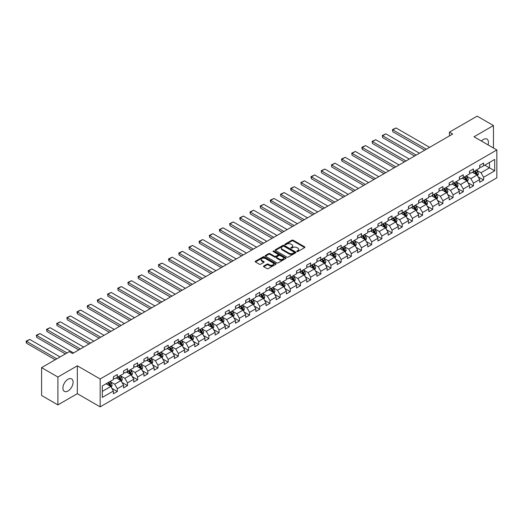 <?xml version="1.0" encoding="UTF-8"?>
<svg xmlns="http://www.w3.org/2000/svg" width="523" height="523" viewBox="0 0 523 523"><rect width="100%" height="100%" fill="white"/><g stroke="black" fill="none" stroke-linecap="round" stroke-linejoin="round"><path stroke-width="0.78" d="M296.959 251.53A0.634 0.366 0 0 0 297.855 251.53L304.654 247.601A0.902 0.523 0 0 0 304.922 247.235A0.902 0.523 0 0 0 304.654 246.863L293.135 240.214A0.902 0.523 0 0 0 291.854 240.214L285.048 244.136A0.634 0.366 0 0 0 285.944 244.659L286.826 244.149A2.896 1.674 0 0 1 290.925 244.149L291.886 244.705A2.896 1.674 0 0 1 292.73 245.888A2.896 1.674 0 0 1 291.886 247.072L291.004 247.575A0.634 0.366 0 0 0 291.899 248.092L292.782 247.588A2.896 1.674 0 0 1 296.874 247.588L297.835 248.137A2.896 1.674 0 0 1 298.685 249.321A2.896 1.674 0 0 1 297.835 250.504L296.959 251.014A0.634 0.366 0 0 0 296.959 251.53L296.959 251.014M68.003 391.001A7.198 4.151 120 0 0 72.704 384.66A7.198 4.151 120 0 0 71.599 378.894A7.198 4.151 120 0 0 68.003 379.253A7.198 4.151 120 0 0 63.303 385.595A7.198 4.151 120 0 0 64.407 391.354A7.198 4.151 120 0 0 68.003 391.001M488.044 144.878A7.198 4.151 120 0 0 486.946 139.098A7.198 4.151 120 0 0 483.35 139.458A7.198 4.151 120 0 0 481.389 141.033M263.749 266.011A0.902 0.523 0 0 0 263.481 266.384A0.902 0.523 0 0 0 263.749 266.75L266.978 268.619A0.902 0.523 0 0 0 268.26 268.619L275.817 264.259A0.902 0.523 0 0 0 276.079 263.886A0.902 0.523 0 0 0 275.817 263.514L264.292 256.865A0.902 0.523 0 0 0 263.01 256.865L255.453 261.225A0.902 0.523 0 0 0 255.191 261.592A0.902 0.523 0 0 0 255.453 261.964L259.362 264.22A0.902 0.523 0 0 0 260.644 264.22L263.873 262.35A0.902 0.523 0 0 0 264.141 261.984A0.902 0.523 0 0 0 263.873 261.611L261.938 260.493A2.419 1.399 0 0 1 261.225 259.506A2.419 1.399 0 0 1 262.723 258.212A2.419 1.399 0 0 1 265.364 258.519L272.947 262.899A2.419 1.399 0 0 1 273.66 263.886A2.419 1.399 0 0 1 272.163 265.181A2.419 1.399 0 0 1 269.522 264.873L268.26 264.148A0.902 0.523 0 0 0 266.978 264.148L263.749 266.011L263.749 266.75L266.978 264.899L266.978 264.148M77.332 365.806L57.896 377.031L41.592 367.617L41.592 395.48L57.896 404.894L77.332 393.675L100.161 406.855L100.161 378.985L77.332 365.806L77.332 393.675M493.457 148.002L493.457 125.559L474.021 136.784L496.85 149.964L100.161 378.985M493.457 125.559L477.153 116.145L449.434 132.149L449.434 135.915M41.592 367.617L69.311 351.613L72.573 353.496L452.696 134.032L449.434 132.149M286.892 257.12A0.902 0.523 0 0 0 288.173 257.12L295.724 252.759A0.902 0.523 0 0 0 295.992 252.393A0.902 0.523 0 0 0 295.724 252.021L284.198 245.365A0.902 0.523 0 0 0 282.923 245.365L275.366 249.733A0.902 0.523 0 0 0 275.098 250.099A0.902 0.523 0 0 0 275.366 250.471L286.892 257.12M273.411 251.668A0.634 0.366 0 0 1 274.052 251.759L274.052 251.007L285.767 257.767A0.902 0.523 0 0 1 286.035 258.14A0.902 0.523 0 0 1 285.767 258.506L278.216 262.873A0.902 0.523 0 0 1 276.935 262.873L265.409 256.218L265.409 255.479A0.902 0.523 0 0 0 265.148 255.845A0.902 0.523 0 0 0 265.409 256.218M265.409 255.479L268.645 253.609A0.902 0.523 0 0 1 269.927 253.609L274.601 256.309A0.902 0.523 0 0 0 275.876 256.309L278.02 255.074A0.902 0.523 0 0 0 278.288 254.701A0.902 0.523 0 0 0 278.02 254.335L273.156 251.524A0.634 0.366 0 0 1 274.052 251.007M100.161 406.855L496.85 177.827L496.85 149.964M111.87 388.347L117.315 391.492L117.315 388.739L123.572 385.124L123.572 387.876L127.488 385.614L127.488 382.869L133.751 379.253L133.751 381.999L137.66 379.744L137.66 376.991L143.923 373.376L143.923 376.129L147.839 373.867L147.839 371.121L154.102 367.506L154.102 370.251L158.011 367.996L158.011 365.244L164.274 361.628L164.274 364.381L168.19 362.119L168.19 359.366L174.447 355.758L174.447 358.503L178.363 356.241L178.363 353.496L184.626 349.88L184.626 352.626L188.535 350.371L188.535 347.618L194.798 344.003L194.798 346.756L198.714 344.494L198.714 341.748L204.977 338.133L204.977 340.878L208.886 338.623L208.886 335.871L215.149 332.255L215.149 335.008L219.065 332.746L219.065 330L225.321 326.385L225.321 329.13L229.237 326.875L229.237 324.123L235.5 320.507L235.5 323.26L239.41 320.998L239.41 318.246L245.673 314.63L245.673 317.383L249.589 315.121L249.589 312.375L255.852 308.76L255.852 311.505L259.761 309.25L259.761 306.498L266.024 302.882L266.024 305.635L269.94 303.373L269.94 300.627L276.196 297.012L276.196 299.757L280.112 297.502L280.112 294.75L286.375 291.134L286.375 293.887L290.285 291.625L290.285 288.879L296.548 285.264L296.548 288.01L300.464 285.754L300.464 283.002L306.72 279.387L306.72 282.139L310.636 279.877L310.636 277.125L316.899 273.509L316.899 276.262L320.808 274L320.808 271.254L327.071 267.639L327.071 270.384L330.987 268.129L330.987 265.377L337.25 261.762L337.25 264.514L341.159 262.252L341.159 259.506L347.422 255.891L347.422 258.637L351.338 256.381L351.338 253.629L357.595 250.014L357.595 252.766L361.511 250.504L361.511 247.758L367.774 244.143L367.774 246.889L371.683 244.627L371.683 241.881L377.946 238.266L377.946 241.018L381.862 238.756L381.862 236.004L388.125 232.389L388.125 235.141L392.034 232.879L392.034 230.133L398.297 226.518L398.297 229.264L402.213 227.008L402.213 224.256L408.47 220.641L408.47 223.393L412.385 221.131L412.385 218.385L418.648 214.77L418.648 217.516L422.558 215.26L422.558 212.508L428.821 208.893L428.821 211.645L432.737 209.383L432.737 206.637L439 203.022L439 205.768L442.909 203.506L442.909 200.76L449.172 197.145L449.172 199.897L453.088 197.635L453.088 194.883L459.344 191.268L459.344 194.02L463.26 191.758L463.26 189.012L469.523 185.397L469.523 188.143L473.433 185.887L473.433 183.135L479.696 179.52L479.696 182.272L483.612 180.01L483.612 177.264L494.699 170.858L494.699 159.41L489.482 162.424L489.482 167.85L494.699 170.858M117.315 391.492L113.399 393.747L113.399 391.001L102.312 397.402L102.312 385.954L113.399 379.554L113.399 376.802L117.315 374.546L117.315 377.292L123.572 373.677L123.572 370.931L127.488 368.669L127.488 371.422L133.751 367.806L133.751 365.054L137.66 362.799L137.66 365.544L143.923 361.929L143.923 359.183L147.839 356.921L147.839 359.674L154.102 356.058L154.102 353.306L158.011 351.044L158.011 353.796L164.274 350.181L164.274 347.429L168.19 345.173L168.19 347.919L174.447 344.304L174.447 341.558L178.363 339.296L178.363 342.049L184.626 338.433L184.626 335.681L188.535 333.426L188.535 336.171L194.798 332.556L194.798 329.81L198.714 327.548L198.714 330.301L204.977 326.685L204.977 323.933L208.886 321.678L208.886 324.423L215.149 320.808L215.149 318.062L219.065 315.8L219.065 318.553L225.321 314.938L225.321 312.185L229.237 309.923L229.237 312.676L235.5 309.06L235.5 306.308L239.41 304.053L239.41 306.798L245.673 303.183L245.673 300.437L249.589 298.175L249.589 300.928L255.852 297.312L255.852 294.56L259.761 292.305L259.761 295.05L266.024 291.435L266.024 288.689L269.94 286.427L269.94 289.18L276.196 285.565L276.196 282.812L280.112 280.557L280.112 283.303L286.375 279.687L286.375 276.942L290.285 274.68L290.285 277.432L296.548 273.817L296.548 271.064L300.464 268.802L300.464 271.555L306.72 267.939L306.72 265.187L310.636 262.932L310.636 265.677L316.899 262.062L316.899 259.316L320.808 257.055L320.808 259.807L327.071 256.192L327.071 253.439L330.987 251.184L330.987 253.93L337.25 250.314L337.25 247.569L341.159 245.307L341.159 248.059L347.422 244.444L347.422 241.691L351.338 239.436L351.338 242.182L357.595 238.566L357.595 235.821L361.511 233.559L361.511 236.304L367.774 232.696L367.774 229.943L371.683 227.682L371.683 230.434L377.946 226.819L377.946 224.066L381.862 221.811L381.862 224.557L388.125 220.941L388.125 218.196L392.034 215.934L392.034 218.686L398.297 215.071L398.297 212.318L402.213 210.063L402.213 212.809L408.47 209.193L408.47 206.448L412.385 204.186L412.385 206.938L418.648 203.323L418.648 200.571L422.558 198.315L422.558 201.061L428.821 197.446L428.821 194.7L432.737 192.438L432.737 195.184L439 191.575L439 188.823L442.909 186.561L442.909 189.313L449.172 185.698L449.172 182.945L453.088 180.69L453.088 183.436L459.344 179.82L459.344 177.075L463.26 174.813L463.26 177.565L469.523 173.95L469.523 171.198L473.433 168.942L473.433 171.688L479.696 168.073L479.696 165.327L483.612 163.065L483.612 165.817L494.699 159.41M116.269 377.894L120.963 380.607L114.707 384.222L110.007 381.509M113.399 378.044L114.707 378.802L117.315 377.292M114.707 384.222L117.315 388.739M120.963 380.607L123.572 385.124M126.442 372.023L131.142 374.736L124.879 378.351L120.185 375.638M123.572 372.173L124.879 372.925L127.488 371.422M124.879 378.351L127.488 382.869M131.142 374.736L133.751 379.253M136.621 366.146L141.315 368.859L135.052 372.474L130.358 369.761M133.751 366.296L135.052 367.054L137.66 365.544M135.052 372.474L137.66 376.991M141.315 368.859L143.923 373.376M146.793 360.275L151.493 362.982L145.231 366.597L140.53 363.89M143.923 360.425L145.231 361.177L147.839 359.674M145.231 366.597L147.839 371.121M151.493 362.982L154.102 367.506M156.972 354.398L161.666 357.111L155.403 360.726L150.709 358.013M154.102 354.548L155.403 355.3L158.011 353.796M155.403 360.726L158.011 365.244M161.666 357.111L164.274 361.628M167.144 348.527L171.838 351.234L165.582 354.849L160.881 352.142M164.274 348.678L165.582 349.429L168.19 347.919M165.582 354.849L168.19 359.366M171.838 351.234L174.447 355.758M177.317 342.65L182.017 345.363L175.754 348.978L171.06 346.265M174.447 342.8L175.754 343.552L178.363 342.049M175.754 348.978L178.363 353.496M182.017 345.363L184.626 349.88M187.496 336.773L192.189 339.486L185.927 343.101L181.233 340.388M184.626 336.923L185.927 337.681L188.535 336.171M185.927 343.101L188.535 347.618M192.189 339.486L194.798 344.003M197.668 330.902L202.362 333.615L196.105 337.23L191.405 334.517M194.798 331.052L196.105 331.804L198.714 330.301M196.105 337.23L198.714 341.748M202.362 333.615L204.977 338.133M207.847 325.025L212.541 327.738L206.278 331.353L201.584 328.64M204.977 325.175L206.278 325.934L208.886 324.423M206.278 331.353L208.886 335.871M212.541 327.738L215.149 332.255M218.019 319.154L222.713 321.861L216.45 325.476L211.756 322.769M215.149 319.305L216.45 320.056L219.065 318.553M216.45 325.476L219.065 330M222.713 321.861L225.321 326.385M228.191 313.277L232.892 315.99L226.629 319.605L221.935 316.892M225.321 313.427L226.629 314.179L229.237 312.676M226.629 319.605L229.237 324.123M232.892 315.99L235.5 320.507M238.37 307.406L243.064 310.113L236.801 313.728L232.107 311.022M235.5 307.557L236.801 308.309L239.41 306.798M236.801 313.728L239.41 318.246M243.064 310.113L245.673 314.63M248.543 301.529L253.237 304.242L246.98 307.857L242.28 305.144M245.673 301.679L246.98 302.431L249.589 300.928M246.98 307.857L249.589 312.375M253.237 304.242L255.852 308.76M258.715 295.652L263.415 298.365L257.153 301.98L252.459 299.267M255.852 295.802L257.153 296.561L259.761 295.05M257.153 301.98L259.761 306.498M263.415 298.365L266.024 302.882M268.894 289.781L273.588 292.494L267.325 296.11L262.631 293.396M266.024 289.932L267.325 290.683L269.94 289.18M267.325 296.11L269.94 300.627M273.588 292.494L276.196 297.012M279.066 283.904L283.767 286.617L277.504 290.232L272.803 287.519M276.196 284.054L277.504 284.806L280.112 283.303M277.504 290.232L280.112 294.75M283.767 286.617L286.375 291.134M289.245 278.033L293.939 280.74L287.676 284.355L282.982 281.649M286.375 278.184L287.676 278.936L290.285 277.432M287.676 284.355L290.285 288.879M293.939 280.74L296.548 285.264M299.418 272.156L304.111 274.869L297.855 278.484L293.155 275.771M296.548 272.306L297.855 273.058L300.464 271.555M297.855 278.484L300.464 283.002M304.111 274.869L306.72 279.387M309.59 266.285L314.29 268.992L308.027 272.607L303.333 269.894M306.72 266.436L308.027 267.188L310.636 265.677M308.027 272.607L310.636 277.125M314.29 268.992L316.899 273.509M319.769 260.408L324.463 263.121L318.2 266.737L313.506 264.023M316.899 260.559L318.2 261.31L320.808 259.807M318.2 266.737L320.808 271.254M324.463 263.121L327.071 267.639M329.941 254.531L334.642 257.244L328.379 260.859L323.678 258.146M327.071 254.681L328.379 255.44L330.987 253.93M328.379 260.859L330.987 265.377M334.642 257.244L337.25 261.762M340.12 248.66L344.814 251.373L338.551 254.989L333.857 252.276M337.25 248.811L338.551 249.563L341.159 248.059M338.551 254.989L341.159 259.506M344.814 251.373L347.422 255.891M350.292 242.783L354.986 245.496L348.73 249.111L344.029 246.398M347.422 242.934L348.73 243.685L351.338 242.182M348.73 249.111L351.338 253.629M354.986 245.496L357.595 250.014M360.465 236.912L365.165 239.619L358.902 243.234L354.208 240.528M357.595 237.063L358.902 237.815L361.511 236.304M358.902 243.234L361.511 247.758M365.165 239.619L367.774 244.143M370.644 231.035L375.337 233.748L369.075 237.364L364.381 234.65M367.774 231.186L369.075 231.937L371.683 230.434M369.075 237.364L371.683 241.881M375.337 233.748L377.946 238.266M380.816 225.165L385.516 227.871L379.253 231.486L374.553 228.773M377.946 225.315L379.253 226.067L381.862 224.557M379.253 231.486L381.862 236.004M385.516 227.871L388.125 232.389M390.995 219.287L395.689 222L389.426 225.616L384.732 222.903M388.125 219.438L389.426 220.19L392.034 218.686M389.426 225.616L392.034 230.133M395.689 222L398.297 226.518M401.167 213.41L405.861 216.123L399.605 219.738L394.904 217.025M398.297 213.561L399.605 214.319L402.213 212.809M399.605 219.738L402.213 224.256M405.861 216.123L408.47 220.641M411.34 207.539L416.04 210.253L409.777 213.861L405.083 211.155M408.47 207.69L409.777 208.442L412.385 206.938M409.777 213.861L412.385 218.385M416.04 210.253L418.648 214.77M421.518 201.662L426.212 204.375L419.949 207.991L415.255 205.278M418.648 201.813L419.949 202.564L422.558 201.061M419.949 207.991L422.558 212.508M426.212 204.375L428.821 208.893M431.691 195.792L436.385 198.498L430.128 202.113L425.428 199.407M428.821 195.942L430.128 196.694L432.737 195.184M430.128 202.113L432.737 206.637M436.385 198.498L439 203.022M441.863 189.914L446.564 192.627L440.301 196.243L435.607 193.53M439 190.065L440.301 190.817L442.909 189.313M440.301 196.243L442.909 200.76M446.564 192.627L449.172 197.145M452.042 184.037L456.736 186.75L450.473 190.365L445.779 187.652M449.172 184.194L450.473 184.946L453.088 183.436M450.473 190.365L453.088 194.883M456.736 186.75L459.344 191.268M462.214 178.166L466.915 180.88L460.652 184.495L455.951 181.782M459.344 178.317L460.652 179.069L463.26 177.565M460.652 184.495L463.26 189.012M466.915 180.88L469.523 185.397M472.393 172.289L477.087 175.002L470.824 178.618L466.13 175.905M469.523 172.44L470.824 173.198L473.433 171.688M470.824 178.618L473.433 183.135M477.087 175.002L479.696 179.52M484.782 165.137L489.482 167.85L481.003 172.74L476.303 170.034M479.696 166.569L481.003 167.321L483.612 165.817M481.003 172.74L483.612 177.264M57.896 377.031L57.896 404.894M102.312 391.381L110.791 386.484L106.097 383.771M110.791 386.484L113.399 391.001M478.166 176.866L483.612 180.01M467.987 182.743L473.433 185.887M457.815 188.613L463.26 191.758M447.636 194.491L453.088 197.635M437.463 200.368L442.909 203.506M427.291 206.239L432.737 209.383M417.112 212.116L422.558 215.26M406.94 217.986L412.385 221.131M396.767 223.864L402.213 227.008M386.589 229.734L392.034 232.879M376.416 235.612L381.862 238.756M366.237 241.489L371.683 244.627M356.065 247.359L361.511 250.504M345.893 253.237L351.338 256.381M335.714 259.107L341.159 262.252M325.541 264.984L330.987 268.129M315.362 270.855L320.808 274M305.19 276.732L310.636 279.877M295.018 282.61L300.464 285.754M284.839 288.48L290.285 291.625M274.667 294.357L280.112 297.502M264.488 300.228L269.94 303.373M254.315 306.105L259.761 309.25M244.143 311.976L249.589 315.121M233.964 317.853L239.41 320.998M223.792 323.73L229.237 326.875M213.613 329.601L219.065 332.746M203.44 335.478L208.886 338.623M193.268 341.349L198.714 344.494M183.089 347.226L188.535 350.371M172.917 353.097L178.363 356.241M162.745 358.974L168.19 362.119M152.566 364.851L158.011 367.996M142.393 370.722L147.839 373.867M132.214 376.599L137.66 379.744M122.042 382.47L127.488 385.614M297.208 251.622L297.835 251.262A2.896 1.674 0 0 0 298.685 250.079L298.685 249.321M292.73 245.888L292.73 246.64A2.896 1.674 0 0 1 291.886 247.824L291.259 248.183M304.654 246.863L304.654 247.601L293.135 240.966A0.902 0.523 0 0 0 291.854 240.966L285.303 244.744M295.724 252.021L295.724 252.759L284.198 246.124A0.902 0.523 0 0 0 282.923 246.124L275.379 250.478M294.122 252.648A0.634 0.366 0 0 0 294.122 252.132L284.009 246.294A0.634 0.366 0 0 0 283.113 246.294L282.185 246.83A2.896 1.674 0 0 0 281.335 248.013A2.896 1.674 0 0 0 282.185 249.196L289.101 253.184A2.896 1.674 0 0 0 293.194 253.184L294.122 252.648L294.122 253.4A0.634 0.366 0 0 0 294.312 253.145L294.312 252.393M281.335 248.013L281.335 248.765A2.896 1.674 0 0 0 282.185 249.948L282.185 249.196M294.122 253.4L293.194 253.936A2.896 1.674 0 0 1 289.101 253.936L282.185 249.948M265.423 256.224L268.645 254.361L268.645 253.609M278.288 254.701L278.288 255.453A0.902 0.523 0 0 1 278.02 255.825L275.876 257.061A0.902 0.523 0 0 1 274.601 257.061L269.927 254.361A0.902 0.523 0 0 0 268.645 254.361M274.052 251.759L285.761 258.512M279.445 259.107A2.419 1.399 0 0 0 282.087 259.415A2.419 1.399 0 0 0 283.584 258.12A2.419 1.399 0 0 0 282.871 257.133L280.197 255.59A0.902 0.523 0 0 0 278.922 255.59L276.778 256.826A0.902 0.523 0 0 0 276.51 257.198A0.902 0.523 0 0 0 276.778 257.564L279.445 259.107L279.445 259.859A2.419 1.399 0 0 0 282.087 260.166A2.419 1.399 0 0 0 283.584 258.872L283.584 258.12M276.51 257.198L276.51 257.95A0.902 0.523 0 0 0 276.778 258.316L276.778 257.564M279.445 259.859L276.778 258.316M273.66 263.886L273.66 264.638A2.419 1.399 0 0 1 272.163 265.932A2.419 1.399 0 0 1 269.522 265.625L268.26 264.899A0.902 0.523 0 0 0 266.978 264.899M261.225 259.506L261.225 260.258A2.419 1.399 0 0 0 261.938 261.245L261.938 260.493M263.86 262.356L261.938 261.245M275.804 264.265L264.292 257.617A0.902 0.523 0 0 0 263.01 257.617L255.466 261.971L255.453 261.225M477.604 175.898L478.382 173.943A2.445 1.412 -120 0 0 477.597 171.858L476.25 170.06M426.376 149.225L392.806 129.848L396.068 127.965L429.638 147.342M473.903 173.165L472.988 171.943M392.806 131.731L392.446 129.639L392.806 131.731L424.748 150.166M474.23 171.23L475.577 173.028A2.445 1.412 60 0 1 476.276 174.499L477.061 174.048A2.445 1.412 -120 0 0 476.361 172.577L475.015 170.779M474.4 171.132L475.891 173.126A1.242 0.719 60 0 1 476.12 173.505L477.061 174.048M392.446 129.639L396.068 127.965M467.425 181.769L468.203 179.814A2.445 1.412 -120 0 0 467.425 177.735L466.078 175.937M416.203 155.102L382.633 135.719L385.889 133.836L419.459 153.219M463.731 179.043L462.816 177.82M382.633 137.601L382.274 135.509L382.633 137.601L414.569 156.044M464.058 177.107L465.405 178.899A2.445 1.412 60 0 1 466.104 180.37L466.882 179.919A2.445 1.412 -120 0 0 466.183 178.448L464.836 176.65M464.228 177.003L465.718 178.997A1.242 0.719 60 0 1 465.947 179.376L466.882 179.919M382.274 135.509L385.889 133.836M457.252 187.646L458.03 185.691A2.445 1.412 -120 0 0 457.246 183.606L455.899 181.814M406.025 160.973L372.454 141.596L375.717 139.713L409.287 159.09M453.559 184.913L452.643 183.697M372.454 143.479L372.095 141.387L372.454 143.479L404.397 161.914M453.879 182.978L455.226 184.776A2.445 1.412 60 0 1 455.925 186.247L456.71 185.796A2.445 1.412 -120 0 0 456.01 184.325L454.664 182.527M454.049 182.88L455.546 184.874A1.242 0.719 60 0 1 455.768 185.253L456.71 185.796M372.095 141.387L375.717 139.713M447.08 193.517L447.851 191.562A2.445 1.412 -120 0 0 447.073 189.483L445.727 187.685M395.852 166.85L362.282 147.466L365.544 145.584L399.114 164.967M443.38 190.79L442.465 189.568M362.282 149.349L361.923 148.016L361.923 147.264L362.282 147.466L362.282 149.349L394.218 167.791M443.707 188.855L445.053 190.653A2.445 1.412 60 0 1 445.753 192.118L446.531 191.666A2.445 1.412 -120 0 0 445.831 190.195L444.491 188.404M443.877 188.757L445.367 190.751A1.242 0.719 60 0 1 445.596 191.124L446.531 191.666M361.923 147.264L365.544 145.584M436.901 199.394L437.679 197.439A2.445 1.412 -120 0 0 436.901 195.36L435.554 193.562M385.673 172.727L352.103 153.344L355.365 151.461L388.935 170.844M433.207 196.661L432.292 195.445M352.103 155.226L351.744 153.134L352.103 155.226L384.045 173.669M433.528 194.726L434.875 196.524A2.445 1.412 60 0 1 435.574 197.995L436.359 197.544A2.445 1.412 -120 0 0 435.659 196.073L434.312 194.275M433.698 194.628L435.195 196.622A1.242 0.719 60 0 1 435.424 197.001L436.359 197.544M351.744 153.134L355.365 151.461M426.729 205.264L427.507 203.31A2.445 1.412 -120 0 0 426.722 201.231L425.376 199.433M375.501 178.598L341.931 159.214L345.193 157.331L378.763 176.715M423.029 202.538L422.113 201.316M341.931 161.097L341.571 159.763L341.571 159.012L341.931 159.214L341.931 161.097L373.873 179.539M423.355 200.603L424.702 202.401A2.445 1.412 60 0 1 425.402 203.872L426.186 203.414A2.445 1.412 -120 0 0 425.487 201.95L424.14 200.152M423.525 200.505L425.022 202.499A1.242 0.719 60 0 1 425.245 202.878L426.186 203.414M341.571 159.012L345.193 157.331M416.55 211.142L417.328 209.187A2.445 1.412 -120 0 0 416.55 207.108L415.203 205.31M365.329 184.475L331.759 165.091L335.014 163.209L368.584 182.592M412.856 208.416L411.941 207.193M331.759 166.974L331.399 164.882L331.759 166.974L363.694 185.417M413.183 206.474L414.53 208.272A2.445 1.412 60 0 1 415.229 209.743L416.007 209.292A2.445 1.412 -120 0 0 415.308 207.821L413.961 206.023M413.353 206.376L414.844 208.37A1.242 0.719 60 0 1 415.072 208.749L416.007 209.292M331.399 164.882L335.014 163.209M406.378 217.019L407.156 215.064A2.445 1.412 -120 0 0 406.371 212.979L405.031 211.181M355.15 190.346L321.58 170.969L324.842 169.086L358.412 188.463M402.684 214.286L401.769 213.064M321.58 172.851L321.22 170.76L321.58 172.851L353.522 191.287M403.004 212.351L404.351 214.149A2.445 1.412 60 0 1 405.05 215.62L405.835 215.169A2.445 1.412 -120 0 0 405.135 213.698L403.789 211.9M403.174 212.253L404.671 214.247A1.242 0.719 60 0 1 404.894 214.626L405.835 215.169M321.22 170.76L324.842 169.086M396.205 222.89L396.977 220.935A2.445 1.412 -120 0 0 396.199 218.856L394.852 217.058M344.977 196.223L311.407 176.839L314.669 174.957L348.24 194.34M392.505 220.163L391.59 218.941M311.407 178.722L311.048 177.389L311.048 176.637L311.407 176.839L311.407 178.722L343.343 197.164M392.832 218.228L394.179 220.02A2.445 1.412 60 0 1 394.878 221.491L395.663 221.039A2.445 1.412 -120 0 0 394.963 219.568L393.616 217.771M393.002 218.124L394.492 220.118A1.242 0.719 60 0 1 394.721 220.497L395.663 221.039M311.048 176.637L314.669 174.957M386.026 228.767L386.804 226.812A2.445 1.412 -120 0 0 386.026 224.727L384.68 222.935M334.798 202.094L301.228 182.717L304.491 180.834L338.061 200.211M382.333 226.034L381.417 224.818M301.228 184.599L300.875 182.507L301.228 184.599L333.171 203.035M382.653 224.099L384 225.897A2.445 1.412 60 0 1 384.699 227.368L385.484 226.917A2.445 1.412 -120 0 0 384.784 225.446L383.437 223.648M382.829 224.001L384.32 225.995A1.242 0.719 60 0 1 384.549 226.374L385.484 226.917M300.875 182.507L304.491 180.834M375.854 234.637L376.632 232.683A2.445 1.412 -120 0 0 375.847 230.604L374.501 228.806M324.626 207.971L291.056 188.587L294.318 186.704L327.888 206.088M372.154 231.911L371.245 230.689M291.056 190.47L290.696 189.136L290.696 188.385L291.056 188.587L291.056 190.47L322.998 208.912M372.481 229.976L373.827 231.774A2.445 1.412 60 0 1 374.527 233.238L375.311 232.787A2.445 1.412 -120 0 0 374.612 231.316L373.265 229.525M372.651 229.878L374.148 231.872A1.242 0.719 60 0 1 374.37 232.245L375.311 232.787M290.696 188.385L294.318 186.704M365.682 240.515L366.453 238.56A2.445 1.412 -120 0 0 365.675 236.481L364.328 234.683M314.454 213.848L280.884 194.464L284.139 192.582L317.716 211.965M361.981 237.782L361.066 236.566M280.884 196.347L280.524 194.255L280.884 196.347L312.819 214.79M362.308 235.847L363.655 237.645A2.445 1.412 60 0 1 364.354 239.116L365.132 238.665A2.445 1.412 -120 0 0 364.433 237.194L363.086 235.396M362.478 235.749L363.969 237.743A1.242 0.719 60 0 1 364.198 238.122L365.132 238.665M280.524 194.255L284.139 192.582M355.503 246.385L356.281 244.437A2.445 1.412 -120 0 0 355.503 242.352L354.156 240.554M304.275 219.719L270.705 200.335L273.967 198.452L307.537 217.836M351.809 243.659L350.894 242.437M270.705 202.218L270.345 200.884L270.345 200.132L270.705 200.335L270.705 202.218L302.647 220.66M352.129 241.724L353.476 243.522A2.445 1.412 60 0 1 354.176 244.993L354.96 244.535A2.445 1.412 -120 0 0 354.261 243.071L352.914 241.273M352.299 241.626L353.796 243.62A1.242 0.719 60 0 1 354.019 243.999L354.96 244.535M270.345 200.132L273.967 198.452M345.33 252.263L346.102 250.308A2.445 1.412 -120 0 0 345.324 248.229L343.977 246.431M294.103 225.596L260.532 206.212L263.795 204.33L297.365 223.713M341.63 249.536L340.715 248.314M260.532 208.095L260.173 206.003L260.532 208.095L292.468 226.537M341.957 247.595L343.304 249.393A2.445 1.412 60 0 1 344.003 250.863L344.788 250.412A2.445 1.412 -120 0 0 344.088 248.941L342.742 247.144M342.127 247.497L343.618 249.491A1.242 0.719 60 0 1 343.846 249.87L344.788 250.412M260.173 206.003L263.795 204.33M335.151 258.14L335.929 256.185A2.445 1.412 -120 0 0 335.151 254.1L333.805 252.302M283.93 231.467L250.354 212.09L253.616 210.207L287.186 229.584M331.458 255.407L330.543 254.185M250.354 213.972L250.001 211.88L250.354 213.972L282.296 232.408M331.785 253.472L333.125 255.27A2.445 1.412 60 0 1 333.824 256.741L334.609 256.29A2.445 1.412 -120 0 0 333.909 254.819L332.563 253.021M331.955 253.374L333.445 255.368A1.242 0.719 60 0 1 333.674 255.747L334.609 256.29M250.001 211.88L253.616 210.207M324.979 264.01L325.757 262.056A2.445 1.412 -120 0 0 324.973 259.977L323.626 258.179M273.751 237.344L240.181 217.96L243.443 216.077L277.013 235.461M321.279 261.284L320.37 260.062M240.181 219.843L239.822 218.509L239.822 217.758L240.181 217.96L240.181 219.843L272.123 238.285M321.606 259.349L322.953 261.14A2.445 1.412 60 0 1 323.652 262.611L324.437 262.16A2.445 1.412 -120 0 0 323.737 260.689L322.39 258.892M321.776 259.245L323.273 261.239A1.242 0.719 60 0 1 323.495 261.618L324.437 262.16M239.822 217.758L243.443 216.077M314.807 269.888L315.578 267.933A2.445 1.412 -120 0 0 314.8 265.847L313.454 264.056M263.579 243.215L230.009 223.837L233.271 221.955L266.841 241.332M311.107 267.155L310.191 265.939M230.009 225.72L229.649 223.628L230.009 225.72L261.945 244.156M311.433 265.22L312.78 267.018A2.445 1.412 60 0 1 313.48 268.489L314.258 268.038A2.445 1.412 -120 0 0 313.558 266.567L312.211 264.769M311.603 265.122L313.094 267.116A1.242 0.719 60 0 1 313.323 267.495L314.258 268.038M229.649 223.628L233.271 221.955M304.628 275.758L305.406 273.804A2.445 1.412 -120 0 0 304.628 271.725L303.281 269.927M253.4 249.092L219.83 229.708L223.092 227.825L256.662 247.209M300.934 273.032L300.019 271.81M219.83 231.591L219.47 230.257L219.47 229.505L219.83 229.708L219.83 231.591L251.772 250.033M301.255 271.097L302.601 272.895A2.445 1.412 60 0 1 303.301 274.359L304.085 273.908A2.445 1.412 -120 0 0 303.386 272.437L302.039 270.646M301.425 270.999L302.922 272.993A1.242 0.719 60 0 1 303.144 273.366L304.085 273.908M219.47 229.505L223.092 227.825M294.456 281.636L295.227 279.681A2.445 1.412 -120 0 0 294.449 277.602L293.102 275.804M243.228 254.969L209.658 235.585L212.92 233.703L246.49 253.086M290.755 278.903L289.84 277.687M209.658 237.468L209.298 235.376L209.658 237.468L241.6 255.91M291.082 276.968L292.429 278.766A2.445 1.412 60 0 1 293.128 280.236L293.913 279.785A2.445 1.412 -120 0 0 293.213 278.314L291.867 276.517M291.252 276.87L292.743 278.864A1.242 0.719 60 0 1 292.972 279.243L293.913 279.785M209.298 235.376L212.92 233.703M284.277 287.513L285.055 285.558A2.445 1.412 -120 0 0 284.277 283.473L282.93 281.675M233.055 260.84L199.485 241.456L202.741 239.573L236.311 258.957M280.583 284.78L279.668 283.558M199.485 243.345L199.126 242.005L199.126 241.253L199.485 241.456L199.485 243.345L231.421 261.781M280.91 282.845L282.257 284.643A2.445 1.412 60 0 1 282.956 286.114L283.734 285.656A2.445 1.412 -120 0 0 283.035 284.192L281.688 282.394M281.08 282.747L282.57 284.741A1.242 0.719 60 0 1 282.799 285.12L283.734 285.656M199.126 241.253L202.741 239.573M274.104 293.383L274.882 291.429A2.445 1.412 -120 0 0 274.098 289.35L272.751 287.552M222.876 266.717L189.306 247.333L192.569 245.45L226.139 264.834M270.411 290.657L269.495 289.435M189.306 249.216L188.947 247.124L189.306 249.216L221.249 267.658M270.731 288.716L272.078 290.513A2.445 1.412 60 0 1 272.777 291.984L273.562 291.533A2.445 1.412 -120 0 0 272.862 290.062L271.515 288.265M270.901 288.618L272.398 290.611A1.242 0.719 60 0 1 272.62 290.991L273.562 291.533M188.947 247.124L192.569 245.45M263.932 299.261L264.703 297.306A2.445 1.412 -120 0 0 263.925 295.22L262.579 293.423M212.704 272.588L179.134 253.21L182.396 251.328L215.966 270.705M260.232 296.528L259.316 295.305M179.134 255.093L178.774 253.001L179.134 255.093L211.07 273.529M260.559 294.593L261.905 296.391A2.445 1.412 60 0 1 262.605 297.862L263.383 297.41A2.445 1.412 -120 0 0 262.683 295.94L261.343 294.142M260.729 294.495L262.219 296.489A1.242 0.719 60 0 1 262.448 296.868L263.383 297.41M178.774 253.001L182.396 251.328M253.753 305.131L254.531 303.177A2.445 1.412 -120 0 0 253.753 301.098L252.406 299.3M202.525 278.465L168.955 259.081L172.217 257.198L205.787 276.582M250.059 302.405L249.144 301.183M168.955 260.964L168.596 259.63L168.596 258.878L168.955 259.081L168.955 260.964L200.897 279.406M250.38 300.47L251.726 302.261A2.445 1.412 60 0 1 252.426 303.732L253.21 303.281A2.445 1.412 -120 0 0 252.511 301.81L251.164 300.012M250.55 300.372L252.047 302.359A1.242 0.719 60 0 1 252.276 302.739L253.21 303.281M168.596 258.878L172.217 257.198M243.581 311.008L244.359 309.054A2.445 1.412 -120 0 0 243.574 306.968L242.227 305.177M192.353 284.335L158.783 264.958L162.045 263.076L195.615 282.453M239.88 308.276L238.965 307.06M158.783 266.841L158.423 264.749L158.783 266.841L190.725 285.277M240.207 306.341L241.554 308.139A2.445 1.412 60 0 1 242.254 309.609L243.038 309.158A2.445 1.412 -120 0 0 242.339 307.687L240.992 305.89M240.377 306.243L241.874 308.237A1.242 0.719 60 0 1 242.097 308.616L243.038 309.158M158.423 264.749L162.045 263.076M233.402 316.879L234.18 314.924A2.445 1.412 -120 0 0 233.402 312.846L232.055 311.048M182.181 290.213L148.61 270.829L151.866 268.946L185.436 288.33M229.708 314.153L228.793 312.931M148.61 272.712L148.251 271.378L148.251 270.626L148.61 270.829L148.61 272.712L180.546 291.154M230.035 312.218L231.382 314.016A2.445 1.412 60 0 1 232.081 315.48L232.859 315.029A2.445 1.412 -120 0 0 232.16 313.558L230.813 311.767M230.205 312.12L231.696 314.114A1.242 0.719 60 0 1 231.924 314.486L232.859 315.029M148.251 270.626L151.866 268.946M223.229 322.756L224.007 320.802A2.445 1.412 -120 0 0 223.223 318.723L221.883 316.925M172.002 296.09L138.432 276.706L141.694 274.823L175.264 294.207M219.536 320.024L218.621 318.808M138.432 278.589L138.072 276.497L138.432 278.589L170.374 297.031M219.856 318.089L221.203 319.886A2.445 1.412 60 0 1 221.902 321.357L222.687 320.906A2.445 1.412 -120 0 0 221.987 319.435L220.641 317.638M220.026 317.991L221.523 319.984A1.242 0.719 60 0 1 221.745 320.364L222.687 320.906M138.072 276.497L141.694 274.823M213.057 328.634L213.829 326.679A2.445 1.412 -120 0 0 213.051 324.593L211.704 322.796M161.829 301.961L128.259 282.583L131.521 280.701L165.091 300.078M209.357 325.901L208.442 324.678M128.259 284.466L127.9 282.374L128.259 284.466L160.195 302.902M209.684 323.966L211.031 325.764A2.445 1.412 60 0 1 211.73 327.235L212.515 326.777A2.445 1.412 -120 0 0 211.808 325.313L210.468 323.515M209.854 323.868L211.344 325.862A1.242 0.719 60 0 1 211.573 326.241L212.515 326.777M127.9 282.374L131.521 280.701M202.878 334.504L203.656 332.55A2.445 1.412 -120 0 0 202.878 330.471L201.532 328.673M151.65 307.838L118.08 288.454L121.343 286.571L154.913 305.955M199.185 331.778L198.269 330.556M118.08 290.337L117.727 288.245L118.08 290.337L150.023 308.779M199.505 329.836L200.852 331.634A2.445 1.412 60 0 1 201.551 333.105L202.336 332.654A2.445 1.412 -120 0 0 201.636 331.183L200.289 329.385M199.681 329.738L201.172 331.732A1.242 0.719 60 0 1 201.401 332.112L202.336 332.654M117.727 288.245L121.343 286.571M192.706 340.381L193.484 338.427A2.445 1.412 -120 0 0 192.699 336.341L191.353 334.543M141.478 313.708L107.908 294.331L111.17 292.449L144.74 311.826M189.006 337.649L188.097 336.426M107.908 296.214L107.548 294.122L107.908 296.214L139.85 314.65M189.333 335.714L190.679 337.512A2.445 1.412 60 0 1 191.379 338.982L192.163 338.531A2.445 1.412 -120 0 0 191.464 337.06L190.117 335.263M189.503 335.616L191 337.61A1.242 0.719 60 0 1 191.222 337.989L192.163 338.531M107.548 294.122L111.17 292.449M182.534 346.252L183.305 344.297A2.445 1.412 -120 0 0 182.527 342.219L181.18 340.421M131.306 319.586L97.736 300.202L100.991 298.319L134.561 317.703M178.833 343.526L177.918 342.304M97.736 302.085L97.376 300.751L97.376 299.999L97.736 300.202L97.736 302.085L129.671 320.527M179.16 341.591L180.507 343.382A2.445 1.412 60 0 1 181.206 344.853L181.984 344.402A2.445 1.412 -120 0 0 181.285 342.931L179.938 341.133M179.33 341.493L180.821 343.48A1.242 0.719 60 0 1 181.05 343.859L181.984 344.402M97.376 299.999L100.991 298.319M172.355 352.129L173.133 350.175A2.445 1.412 -120 0 0 172.348 348.089L171.008 346.298M121.127 325.456L87.557 306.079L90.819 304.196L124.389 323.574M168.661 349.397L167.746 348.181M87.557 307.962L87.197 305.87L87.557 307.962L119.499 326.404M168.981 347.462L170.328 349.259A2.445 1.412 60 0 1 171.028 350.73L171.812 350.279A2.445 1.412 -120 0 0 171.113 348.808L169.766 347.01M169.151 347.364L170.648 349.357A1.242 0.719 60 0 1 170.871 349.737L171.812 350.279M87.197 305.87L90.819 304.196M162.182 358L162.954 356.045A2.445 1.412 -120 0 0 162.176 353.966L160.829 352.169M110.954 331.334L77.384 311.95L80.647 310.067L114.217 329.451M158.482 355.274L157.567 354.051M77.384 313.833L77.025 312.499L77.025 311.747L77.384 311.95L77.384 313.833L109.32 332.275M158.809 353.339L160.156 355.137A2.445 1.412 60 0 1 160.855 356.601L161.64 356.15A2.445 1.412 -120 0 0 160.94 354.679L159.593 352.888M158.979 353.241L160.469 355.235A1.242 0.719 60 0 1 160.698 355.607L161.64 356.15M77.025 311.747L80.647 310.067M152.003 363.877L152.781 361.923A2.445 1.412 -120 0 0 152.003 359.844L150.657 358.046M100.776 337.211L67.206 317.827L70.468 315.944L104.038 335.328M148.31 361.145L147.394 359.929M67.206 319.71L66.852 317.618L67.206 319.71L99.148 338.152M148.637 359.209L149.977 361.007A2.445 1.412 60 0 1 150.676 362.478L151.461 362.027A2.445 1.412 -120 0 0 150.761 360.556L149.415 358.758M148.807 359.111L150.297 361.105A1.242 0.719 60 0 1 150.526 361.485L151.461 362.027M66.852 317.618L70.468 315.944M141.831 369.754L142.609 367.8A2.445 1.412 -120 0 0 141.825 365.714L140.478 363.916M90.603 343.081L57.033 323.704L60.295 321.822L93.865 341.199M138.131 367.022L137.222 365.799M57.033 325.587L56.674 323.495L57.033 325.587L88.975 344.023M138.458 365.087L139.804 366.885A2.445 1.412 60 0 1 140.504 368.355L141.288 367.904A2.445 1.412 -120 0 0 140.589 366.433L139.242 364.636M138.628 364.989L140.125 366.983A1.242 0.719 60 0 1 140.347 367.362L141.288 367.904M56.674 323.495L60.295 321.822M131.659 375.625L132.43 373.67A2.445 1.412 -120 0 0 131.652 371.591L130.305 369.794M80.431 348.959L46.861 329.575L50.116 327.692L83.693 347.076M127.958 372.899L127.043 371.676M46.861 331.458L46.501 329.366L46.861 331.458L78.796 349.9M128.285 370.957L129.632 372.755A2.445 1.412 60 0 1 130.332 374.226L131.11 373.775A2.445 1.412 -120 0 0 130.41 372.304L129.063 370.506M128.455 370.859L129.946 372.853A1.242 0.719 60 0 1 130.175 373.232L131.11 373.775M46.501 329.366L50.116 327.692M121.48 381.502L122.258 379.548A2.445 1.412 -120 0 0 121.48 377.462L120.133 375.664M66.99 352.947L36.682 335.452L39.944 333.569L73.514 352.947M117.786 378.77L116.871 377.547M36.682 337.335L36.322 335.243L36.682 337.335L65.362 353.888M118.106 376.835L119.453 378.632A2.445 1.412 60 0 1 120.153 380.103L120.937 379.652A2.445 1.412 -120 0 0 120.238 378.181L118.891 376.383M118.276 376.737L119.774 378.73A1.242 0.719 60 0 1 119.996 379.11L120.937 379.652M36.322 335.243L39.944 333.569M111.307 387.373L112.079 385.418A2.445 1.412 -120 0 0 111.301 383.339L109.954 381.542M56.817 358.824L26.51 341.323L29.772 339.44L60.08 356.941M107.607 384.647L106.692 383.424M26.51 343.206L26.15 341.872L26.15 341.12L26.51 341.323L26.51 343.206L55.19 359.765M107.934 382.712L109.281 384.503A2.445 1.412 60 0 1 109.98 385.974L110.765 385.523A2.445 1.412 -120 0 0 110.065 384.052L108.719 382.254M108.104 382.614L109.595 384.601A1.242 0.719 60 0 1 109.823 384.98L110.765 385.523M26.15 341.12L29.772 339.44M297.835 251.262L297.835 250.504M291.004 248.092L291.004 247.575M291.886 247.824L291.886 247.072M285.048 244.659L285.048 244.136M291.854 240.966L291.854 240.214M293.135 240.966L293.135 240.214M275.366 250.471L275.366 249.733M282.923 246.124L282.923 245.365M284.198 246.124L284.198 245.365M289.101 253.936L289.101 253.184M293.194 253.936L293.194 253.184M269.927 254.361L269.927 253.609M274.601 257.061L274.601 256.309M275.876 257.061L275.876 256.309M278.02 255.825L278.02 255.074M285.767 258.506L285.767 257.767M268.26 264.899L268.26 264.148M269.522 265.625L269.522 264.873M263.873 262.35L263.873 261.611M263.01 257.617L263.01 256.865M264.292 257.617L264.292 256.865M275.817 264.259L275.817 263.514M476.845 174.865L478.362 173.989M476.361 172.577L477.597 171.858M474.623 173.577L475.577 173.028M466.673 180.736L468.19 179.86M466.183 178.448L467.425 177.735M464.444 179.454L465.405 178.899M456.494 186.613L458.011 185.737M456.01 184.325L457.246 183.606M454.271 185.325L455.226 184.776M446.322 192.484L447.838 191.614M445.831 190.195L447.073 189.483M444.099 191.202L445.053 190.653M436.149 198.361L437.659 197.485M435.659 196.073L436.901 195.36M433.92 197.079L434.875 196.524M425.97 204.238L427.487 203.362M425.487 201.95L426.722 201.231M423.748 202.95L424.702 202.401M415.798 210.109L417.315 209.233M415.308 207.821L416.55 207.108M413.569 208.827L414.53 208.272M405.619 215.986L407.136 215.11M405.135 213.698L406.371 212.979M403.396 214.698L404.351 214.149M395.447 221.857L396.964 220.981M394.963 219.568L396.199 218.856M393.224 220.575L394.179 220.02M385.274 227.734L386.791 226.858M384.784 225.446L386.026 224.727M383.045 226.446L384 225.897M375.096 233.611L376.612 232.735M374.612 231.316L375.847 230.604M372.873 232.323L373.827 231.774M364.923 239.482L366.44 238.606M364.433 237.194L365.675 236.481M362.694 238.2L363.655 237.645M354.744 245.359L356.261 244.483M354.261 243.071L355.503 242.352M352.522 244.071L353.476 243.522M344.572 251.23L346.089 250.354M344.088 248.941L345.324 248.229M342.349 249.948L343.304 249.393M334.4 257.107L335.916 256.231M333.909 254.819L335.151 254.1M332.17 255.819L333.125 255.27M324.221 262.977L325.737 262.101M323.737 260.689L324.973 259.977M321.998 261.696L322.953 261.14M314.048 268.855L315.565 267.979M313.558 266.567L314.8 265.847M311.819 267.567L312.78 267.018M303.87 274.732L305.386 273.856M303.386 272.437L304.628 271.725M301.647 273.444L302.601 272.895M293.697 280.603L295.214 279.727M293.213 278.314L294.449 277.602M291.474 279.321L292.429 278.766M283.525 286.48L285.042 285.604M283.035 284.192L284.277 283.473M281.296 285.192L282.257 284.643M273.346 292.35L274.863 291.474M272.862 290.062L274.098 289.35M271.123 291.069L272.078 290.513M263.174 298.228L264.69 297.352M262.683 295.94L263.925 295.22M260.944 296.94L261.905 296.391M253.001 304.098L254.511 303.222M252.511 301.81L253.753 301.098M250.772 302.817L251.726 302.261M242.822 309.976L244.339 309.1M242.339 307.687L243.574 306.968M240.6 308.688L241.554 308.139M232.65 315.853L234.167 314.977M232.16 313.558L233.402 312.846M230.421 314.565L231.382 314.016M222.471 321.723L223.988 320.847M221.987 319.435L223.223 318.723M220.248 320.442L221.203 319.886M212.299 327.601L213.815 326.725M211.808 325.313L213.051 324.593M210.076 326.313L211.031 325.764M202.126 333.471L203.643 332.595M201.636 331.183L202.878 330.471M199.897 332.19L200.852 331.634M191.948 339.349L193.464 338.473M191.464 337.06L192.699 336.341M189.725 338.061L190.679 337.512M181.775 345.219L183.292 344.343M181.285 342.931L182.527 342.219M179.546 343.938L180.507 343.382M171.596 351.096L173.113 350.22M171.113 348.808L172.348 348.089M169.374 349.809L170.328 349.259M161.424 356.974L162.941 356.098M160.94 354.679L162.176 353.966M159.201 355.686L160.156 355.137M151.252 362.844L152.768 361.968M150.761 360.556L152.003 359.844M149.022 361.563L149.977 361.007M141.073 368.722L142.589 367.846M140.589 366.433L141.825 365.714M138.85 367.434L139.804 366.885M130.9 374.592L132.417 373.716M130.41 372.304L131.652 371.591M128.671 373.311L129.632 372.755M120.721 380.469L122.238 379.593M120.238 378.181L121.48 377.462M118.499 379.182L119.453 378.632M110.549 386.34L112.066 385.471M110.065 384.052L111.301 383.339M108.326 385.059L109.281 384.503"/></g></svg>
